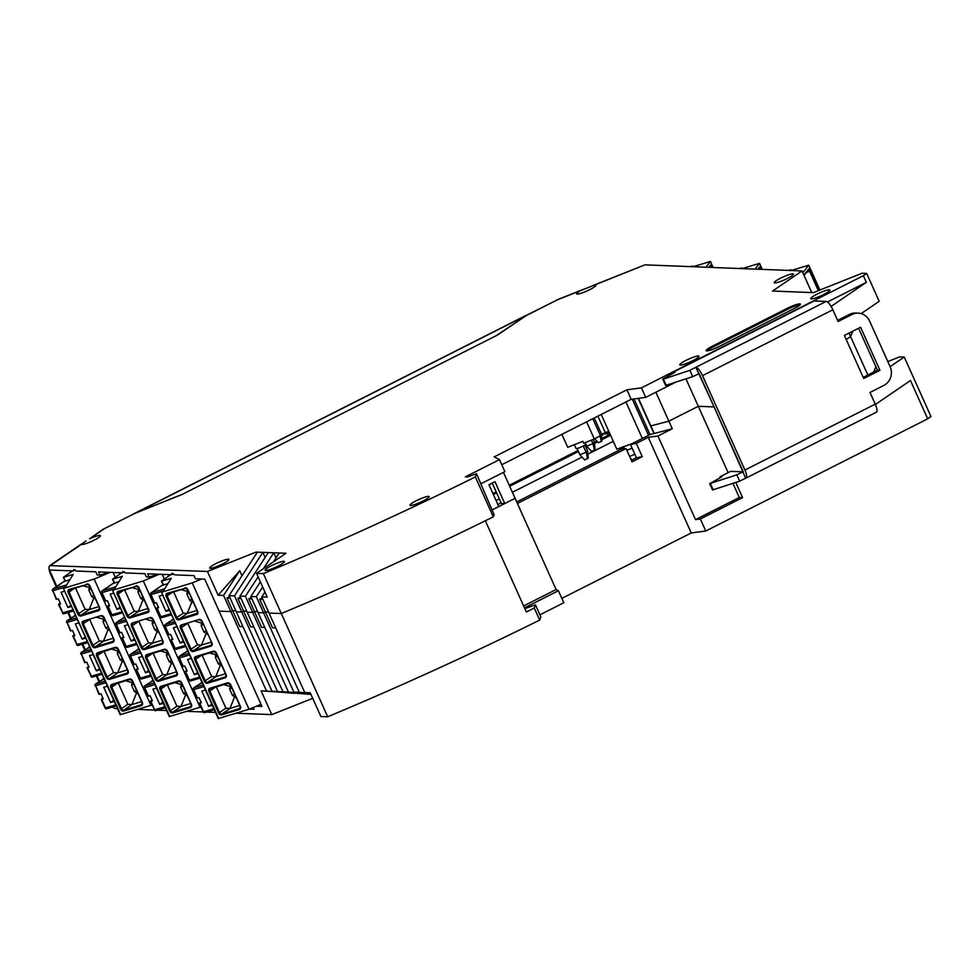 <?xml version="1.0" encoding="UTF-8"?>
<svg xmlns="http://www.w3.org/2000/svg" width="980" height="980" viewBox="0 0 980 980"><rect width="100%" height="100%" fill="white"/><g stroke="black" fill="none" stroke-linecap="round" stroke-linejoin="round"><path stroke-width="1.47" d="M173.264 573.57L171.561 574.733L171.953 573.325L174.587 574.856L194.003 575.603L195.424 578.776L204.734 579.131L219.104 611.116L230.839 611.569L223.587 595.436L218.124 595.227L239.708 570.703L241.987 575.787M265.139 557.436L262.848 552.352L234.502 595.865L241.754 611.998L236.29 611.79L229.038 595.644L257.397 552.144L256.086 552.095L256.625 553.32M501.772 464.728L631.194 399.313L626.918 389.807L494.19 456.901L499.482 459.608L504.884 471.637L480.996 483.716M503.438 472.372L515.1 498.33L504.786 503.549L501.368 503.414L492.23 483.067M251.333 597.543L248.773 598.841L251.983 598.964M288.377 691.892L252.668 612.414L254.469 611.508L252.668 612.414L247.205 612.206L239.953 596.073L245.417 596.281L252.668 612.414L247.205 612.206L282.926 691.684L310.648 693.705M264.784 627.47L261.587 627.347L254.469 611.508L257.667 611.63L254.469 611.508L248.773 598.841M234.502 595.865L229.038 595.644M262.677 586.971L256.331 596.71L263.571 612.843L258.12 612.623L250.868 596.489L260.386 581.887M273.481 561.797L279.227 552.99L273.763 552.781L263.4 568.682M253.869 627.041L250.672 626.918L243.555 611.079L241.754 611.998L243.555 611.079L237.858 598.413L241.068 598.535M240.431 597.114L237.858 598.413M276.054 557.865L273.763 552.781L257.397 552.144M279.227 552.99L284.678 553.198L283.563 554.913M250.868 596.489L256.331 596.71M258.108 576.804L245.417 596.281M239.953 596.073L268.312 552.573M242.967 626.624L239.757 626.502L232.64 610.663L230.839 611.569L232.64 610.663L235.849 610.785L232.64 610.663L226.944 597.996L230.153 598.119M493.295 516.84L494.067 514.647L476.501 473.695L475.361 476.929L493.295 516.84A561.969 84.611 155.8 0 1 281.297 613.529L269.035 613.051L281.297 613.529A561.969 84.611 -24.2 0 0 485.345 520.76L526.346 611.973A561.969 84.611 -24.2 0 0 534.296 608.053L539.698 620.083L540.838 616.849L535.423 604.819L534.296 608.053M275.699 627.886L272.489 627.764L265.384 611.924L263.571 612.843L265.384 611.924L259.688 599.258L262.897 599.38M262.248 597.959L259.688 599.258M285.009 553.933L284.678 553.198L286.001 553.259L256.552 573.361L263.363 573.619L327.7 716.772A561.969 84.611 -24.2 0 0 539.698 620.083M265.384 611.924L268.581 612.047L265.384 611.924M243.555 611.079L246.752 611.214L243.555 611.079M124.154 571.671L122.451 572.835L122.843 571.426L125.477 572.957L144.893 573.704L146.314 576.877L149.083 576.975L158.135 574.219M75.044 569.784L73.341 570.936L73.733 569.527L76.367 571.058L95.783 571.806L97.204 574.978L99.972 575.076L109.025 572.32M811.746 292.555L802.032 270.933L772.595 291.036L806.65 292.358L813.425 292.616L862.057 273.249L866.663 273.432L879.195 301.301L861.151 313.625M504.786 503.549L494.961 481.695L488.959 484.733L498.783 506.574L491.985 510.017L515.1 498.33L556.101 589.543L523.639 605.946M867.864 375.046L850.567 336.569L852.833 331.142L850.567 336.569L846.218 339.546L850.567 336.569L848.999 333.09M685.988 378.893L698.299 406.296L714.102 406.908L745.67 478.142A9.126 2.622 -116.8 0 0 746.086 478.056L876.414 412.188A9.126 2.622 -116.8 0 0 875.25 404.152L869.995 392.441L883.801 385.459A14.051 13.291 92.2 0 0 890.122 366.716L869.628 321.109A14.051 13.291 92.2 0 0 858.162 313.135A14.051 13.291 92.2 0 0 851.914 314.507L838.108 321.489L832.841 309.778L702.513 375.646A9.126 2.622 -116.8 0 0 695.849 367.292L714.102 406.908L698.299 406.296L668.875 421.167L650.855 425.884L668.875 421.167L655.865 392.221M499.482 459.608L465.341 476.856L467.619 476.942L476.501 473.695M631.194 399.313L645.685 397.365L675.036 382.531M645.685 397.365L641.422 387.86L626.918 389.807M310.317 692.983L304.756 692.529L261.783 596.918L264.955 592.043M218.124 595.227L207.442 571.463L256.086 552.095M638.47 398.333L654.273 433.479L672.28 428.762L657.935 436.014L648.27 437.313L691.255 532.961L705.759 531.013L700.345 518.984L695.518 519.633L739.288 497.509L732.954 483.41M86.032 540.874L81.303 544.439A10.535 1.593 -24.2 0 0 81.781 544.537A10.535 1.593 -24.2 0 0 92.843 540.788A10.535 1.593 -24.2 0 0 100.401 535.668A10.535 1.593 -24.2 0 0 99.801 535.435A10.535 1.593 -24.2 0 0 89.572 538.792L102.912 529.384L135.742 512.932L181.827 494.594L497.509 335.038L527.105 314.984L557.338 299.856L525.403 315.989M102.912 529.384L135.742 512.932M229.516 596.698L226.944 597.996M827.463 301.999L866.345 282.338L863.356 275.686L866.663 273.432M866.345 282.338L831.077 306.421M73.341 570.936L49.441 570.017L56.791 586.383M171.561 574.733L147.662 573.815L149.083 576.975M164.346 579.07L162.239 574.378L164.334 579.07M122.451 572.835L98.551 571.916L99.972 575.076M115.248 577.208L113.129 572.479L115.236 577.208M239.708 570.703L223.587 595.436M256.552 573.361L267.234 597.126L261.783 596.918M594.517 285.045L580.858 290.484A10.535 1.593 -24.2 0 0 576.669 293.878A10.535 1.593 -24.2 0 0 577.269 294.11A10.535 1.593 -24.2 0 0 588.331 290.35A10.535 1.593 -24.2 0 0 595.889 285.229A10.535 1.593 -24.2 0 0 595.289 284.996A10.535 1.593 -24.2 0 0 594.517 285.045L644.632 264.968L593.096 285.474M475.361 476.929A561.969 84.611 155.8 0 1 263.363 573.619M863.356 275.686L641.422 387.86M56.227 586.763L50.825 574.733C48.816 569.98 48.473 566.942 49.796 565.607L81.512 543.961M802.032 270.933L645.208 264.87M207.442 571.463L49.796 565.607M811.305 298.9A10.535 1.593 -24.2 0 0 822.367 295.151A10.535 1.593 -24.2 0 0 829.925 290.031A10.535 1.593 -24.2 0 0 829.325 289.798A10.535 1.593 -24.2 0 0 818.263 293.559A10.535 1.593 -24.2 0 0 810.705 298.667A10.535 1.593 -24.2 0 0 811.305 298.9M792.845 273.849A10.535 1.593 155.8 0 1 793.445 274.082A10.535 1.593 155.8 0 1 785.887 279.202A10.535 1.593 155.8 0 1 774.825 282.951A10.535 1.593 155.8 0 1 774.225 282.718A10.535 1.593 155.8 0 1 781.783 277.597A10.535 1.593 155.8 0 1 792.845 273.849M410.596 505.46A10.535 1.593 -24.2 0 0 421.657 501.699A10.535 1.593 -24.2 0 0 429.216 496.591A10.535 1.593 -24.2 0 0 428.615 496.358A10.535 1.593 -24.2 0 0 417.554 500.106A10.535 1.593 -24.2 0 0 409.995 505.227A10.535 1.593 -24.2 0 0 410.596 505.46M265.739 570.446A10.535 1.593 -24.2 0 0 276.801 566.685A10.535 1.593 -24.2 0 0 284.359 561.565A10.535 1.593 -24.2 0 0 283.759 561.332A10.535 1.593 -24.2 0 0 272.697 565.093A10.535 1.593 -24.2 0 0 265.139 570.213A10.535 1.593 -24.2 0 0 265.739 570.446M680.377 365.087A10.535 1.593 -24.2 0 0 691.439 361.326A10.535 1.593 -24.2 0 0 698.997 356.205A10.535 1.593 -24.2 0 0 698.397 355.973A10.535 1.593 -24.2 0 0 687.335 359.734A10.535 1.593 -24.2 0 0 679.777 364.842A10.535 1.593 -24.2 0 0 680.377 365.087M210.308 568.302A10.535 1.593 -24.2 0 0 221.37 564.541A10.535 1.593 -24.2 0 0 228.928 559.433A10.535 1.593 -24.2 0 0 228.328 559.188A10.535 1.593 -24.2 0 0 217.266 562.949A10.535 1.593 -24.2 0 0 209.708 568.069A10.535 1.593 -24.2 0 0 210.308 568.302M787.393 308.271L712.313 346.222A10.535 1.593 -24.2 0 0 706.115 350.668A10.535 1.593 -24.2 0 0 706.715 350.901A10.535 1.593 -24.2 0 0 719.136 346.479L794.204 308.541A10.535 1.593 -24.2 0 0 800.415 304.082A10.535 1.593 -24.2 0 0 799.803 303.849A10.535 1.593 -24.2 0 0 787.393 308.271L787.81 309.227L712.742 347.165A10.535 1.593 -24.2 0 0 706.862 350.901M800.084 304.805A10.535 1.593 -24.2 0 0 787.81 309.227M524.545 607.992L526.542 608.066L535.423 604.819M642.255 456.68L636.277 443.377L630.446 444.467L636.424 457.77L642.255 456.68L632.027 461.85L626.049 448.546L517.403 503.463M890.11 366.692L904.246 357.038L899.64 356.867L887.807 361.571M873.609 372.143L875.875 366.728M672.28 428.762L668.875 421.167L698.299 406.296L728.14 472.679M735.772 482.479L742.583 497.632L739.288 497.509M832.841 309.778A9.126 2.622 -116.8 0 0 826.177 301.424L689.846 370.33L692.689 376.663L699.157 373.649L743.281 471.833L730.774 471.343L719.969 476.807L720.349 477.677M705.759 531.013L927.692 418.84L910.469 380.522L875.397 404.471M742.583 497.632L700.345 518.984M327.7 716.772L320.889 716.515L310.207 692.738L304.756 692.529M904.246 357.038L931 416.586L927.692 418.84M253.281 707.499L254.065 709.263L249.484 709.079M310.538 693.46L293.841 692.101L258.12 612.623L263.571 612.843L299.292 692.321L310.427 693.215M293.841 692.101L299.292 692.321M516.73 501.944L621.443 449.024L626.049 448.546M630.446 444.467L649.961 434.606L654.273 433.479M636.277 443.377L648.27 437.313M631.353 460.343L636.424 457.77M256.307 706.237L261.954 706.445L219.104 611.116L230.839 611.569L266.548 691.047L261.096 690.839L294.711 693.105M266.548 691.047L294.821 693.35M657.935 436.014L695.518 519.633M539.931 614.827L563.806 602.761L558.404 590.72L556.101 589.543M277.463 691.476L272.011 691.255L236.29 611.79L241.754 611.998L277.463 691.476L310.856 694.183M310.966 694.428L272.011 691.255M310.746 693.938L282.926 691.684M561.846 598.376L691.255 532.961M558.404 590.72L524.496 607.87M497.852 504.516L501.123 502.863M151.263 705.282L152.133 705.318M261.096 690.839L271.779 714.616L312.718 698.311M112.247 707.107L114.954 708.552L117.465 708.65M99.495 681.394L96.959 675.747M85.26 649.728L82.724 644.081M71.026 618.049L68.49 612.402M147.417 706.494L148.85 706.053M98.931 681.774L96.31 675.943M84.697 650.108L82.075 644.264M70.462 618.429L67.841 612.598M493.357 494.533L496.64 492.867M509.686 486.276L578.421 451.535M586.199 447.603L587.473 446.966M594.48 443.413L597.592 441.845M601.818 439.714L609.425 435.867M492.903 493.516L496.186 491.862M509.233 485.272L577.967 450.531M585.746 446.598L586.689 446.121M594.358 442.25L596.808 441.012M601.696 438.538L608.053 435.316M613.284 441.306L587.89 454.132M582.059 457.084L512.393 492.291M499.347 498.894L496.064 500.547M245.662 710.292L247.07 709.863M196.527 708.393L197.96 707.952M201.059 707.205L200.386 707.18M271.779 714.616L236.045 713.232M215.502 712.436L206.523 712.092M203.203 711.958L186.898 711.333M166.576 710.549L157.351 710.182M154.301 710.071L137.776 709.434M496.86 335.368L182.182 494.41M527.571 314.752L496.799 335.234M182.157 494.349L133.366 513.986M702.513 375.646L744.923 470.02A9.126 2.622 -116.8 0 1 746.086 478.056M863.723 378.501L844.368 335.43L860.587 327.234L879.942 370.305L863.723 378.501M709.704 483.606L736.813 474.847L739.667 481.18L712.558 489.939L709.704 483.606L721.782 476.88L719.969 476.807M742.828 471.809L736.813 474.847M858.162 313.135L855.65 313.049A14.051 13.291 92.2 0 0 849.415 314.409L837.606 320.387M858.578 328.239L877.443 370.207L863.233 377.386M692.689 376.663L665.579 385.422L662.737 379.089L674.816 372.363L672.99 372.29L673.383 373.16M672.99 372.29L814.135 300.958L826.177 301.424M689.846 370.33L663.423 379.113L666.265 385.446M663.423 379.113L662.737 379.089M739.667 481.18L745.67 478.142M879.942 370.305L877.443 370.207M713.232 489.963L710.39 483.63M594.272 417.97L601.561 434.165L605.322 432.67A21.07 3.173 -24.2 0 0 608.764 431.237M620.499 447.762L621.051 448.987L624.003 447.811M593.206 439.42L594.321 441.894L592.949 443.622L591.393 440.143M608.421 435.929L609.891 435.696L608.029 431.555M588.306 457.991L584.754 459.951L579.866 454.745L586.138 452.246L587.498 450.518L588.306 457.991M583.321 445.961L586.138 452.246L587.669 458.787M601.267 434.532L601.928 440.731L601.304 441.527L598.388 442.691L594.701 438.771M584.987 444.932L587.498 450.518M610.626 435.402L609.891 435.696M604.28 433.074L605.199 434.054L607.147 433.283M586.616 421.841L594.309 438.979L600.422 435.598L592.827 418.705M577.048 448.497L579.866 454.745M599.968 435.855L601.304 441.527M586.677 446.121L592.949 443.622L594.48 450.163L591.577 451.315L586.677 446.121L585.121 442.642M561.895 434.336L567.726 447.321L582.794 441.331L583.651 443.23L594.309 438.979M594.48 450.163L595.117 449.355L594.321 441.894M600.422 435.598L601.561 434.165M584.987 442.691L585.648 444.148A5.268 0.796 155.8 0 1 585.55 444.43A5.268 0.796 155.8 0 1 580.491 447.321A5.268 0.796 155.8 0 1 576.032 448.46L574.341 444.687M633.986 398.934L650.01 434.593M635.751 456.251L636.13 457.917M630.348 458.101L632.1 459.963M625.938 401.971L642.341 438.464M648.552 435.316L632.308 399.166M601.218 414.466L616.837 449.22L632.088 443.646M629.589 456.411L634.869 454.304M632.063 448.056A5.268 0.796 155.8 0 1 626.808 450.237M63.431 588.355L120.185 714.702L151.986 704.988M72.557 570.911L63.382 577.281L65.611 581.042M120.699 714.641L63.394 588.331L65.158 587.314L73.218 574.378L63.896 577.22M63.908 588.27L94.178 579.045L110.177 572.369M113.729 700.333L110.581 702.476L114.207 701.411M107.371 686.208L103.758 687.274L110.581 702.476M62.61 612.684L58.518 604.391L60.221 603.141M64.68 591.197L61.054 592.263L67.89 607.465L71.026 605.322M94.178 579.045L150.969 705.404M118.262 683.023L127.829 704.326L131.896 704.559L136.575 692.872L138.204 693.987M131.896 704.559L141.635 701.607M132.521 681.345L131.565 685.228L133.635 683.82M136.575 692.872L134.407 691.562L131.565 685.228M131.957 682.595L125.697 680.757M76.844 644.35L72.753 636.069L74.456 634.807M72.753 636.069L74.799 635.567L72.52 630.495L70.732 630.74M127.4 669.928L117.661 672.893L122.341 661.206L123.97 662.321M111.463 649.091L117.722 650.928L117.331 653.562L120.172 659.895L122.243 658.474M117.661 672.893L113.594 672.66L104.027 651.357M122.341 661.206L120.172 659.895M85.738 638.066L82.112 639.144L75.289 623.942L78.915 622.864M82.112 639.144L85.26 636.988M73.598 616.922A1.409 1.066 -124.3 0 1 74.211 615.918L75.595 615.489M75.619 615.538L71.173 617.988A1.409 1.066 -124.3 0 0 70.768 618.27M117.722 650.928L118.286 649.679M97.228 617.412L103.488 619.25L104.064 618M99.36 640.981L103.562 641.189L95.391 646.776A2.107 1.593 -124.3 0 1 92.978 645.342L99.36 640.981L89.793 619.679M103.427 641.214L108.106 629.54L109.736 630.655M103.488 619.25L103.096 621.884L105.95 628.217L108.106 629.54M103.562 641.189L113.166 638.262M95.513 598.976L91.716 596.551L93.786 595.142M98.931 606.583L89.192 609.548L93.872 597.861M82.994 585.746L89.254 587.584L89.829 586.334M89.254 587.584L88.862 590.217L91.716 596.551M75.558 588.012L85.138 609.315L78.743 613.676L77.849 614.093L68.171 592.557A2.805 2.119 -124.3 0 1 69.102 589.384L87.367 584.399A2.107 1.593 -124.3 0 1 89.78 585.82L89.915 585.918A2.805 2.119 -124.3 0 0 86.706 584.019M89.192 609.548L85.138 609.315M58.518 604.391L60.564 603.888L58.285 598.817L56.497 599.062M59.376 585.244A1.409 1.066 -124.3 0 1 59.976 584.252L56.938 586.322A1.409 1.066 -124.3 0 0 56.534 586.591M71.503 606.399L67.89 607.465M91.079 676.029L86.987 667.735L88.69 666.486M86.987 667.735L89.021 667.233L86.754 662.162L84.954 662.407M99.972 669.744L96.346 670.81L89.523 655.608L93.149 654.542M89.854 647.217L85.407 649.667A1.409 1.066 -124.3 0 0 85.003 649.936M87.833 648.589A1.409 1.066 -124.3 0 1 88.445 647.584L89.829 647.168M96.346 670.81L99.495 668.666M102.925 698.152L101.222 699.402L103.255 698.899L100.977 693.84L99.188 694.085M104.088 678.883L99.642 681.333A1.409 1.066 -124.3 0 0 99.237 681.615M102.067 680.267A1.409 1.066 -124.3 0 1 102.68 679.263L104.064 678.834M112.553 590.254L169.295 716.601L200.937 706.948M121.667 572.81L112.492 579.18L114.721 582.941M169.81 716.539L112.504 590.23L114.268 589.213L122.329 576.277L113.019 579.119M113.019 590.168L143.288 580.944L159.287 574.268M162.839 702.231L159.691 704.375L163.317 703.309M156.494 688.107L152.868 689.173L159.691 704.375M111.72 614.582L107.641 606.289L109.331 605.04M113.79 593.096L110.164 594.162L117 609.364L120.136 607.22M143.288 580.944L200.079 707.303M167.372 684.922L176.939 706.225L181.006 706.458L185.686 694.771L187.315 695.886M181.006 706.458L190.745 703.505M181.631 683.244L180.675 687.127L182.746 685.718M185.686 694.771L183.517 693.46L180.675 687.127M181.067 684.493L174.808 682.656M125.954 646.249L121.863 637.968L123.566 636.706M121.863 637.968L123.909 637.466L121.63 632.394L119.842 632.639M176.51 671.827L166.772 674.791L171.451 663.105L173.093 664.22M160.573 650.99L166.833 652.827L166.441 655.461L169.295 661.794L171.365 660.373M166.772 674.791L162.717 674.558L153.137 653.256M171.451 663.105L169.295 661.794M134.848 639.965L131.234 641.03L124.399 625.84L128.025 624.762M131.234 641.03L134.37 638.886M122.721 618.821A1.409 1.066 -124.3 0 1 123.321 617.817L124.705 617.388M124.73 617.437L120.283 619.887A1.409 1.066 -124.3 0 0 119.879 620.168M166.833 652.827L167.409 651.577M146.339 619.311L152.598 621.149L153.174 619.899M148.482 642.88L152.684 643.088L144.501 648.674A2.107 1.593 -124.3 0 1 142.088 647.241L148.482 642.88L138.903 621.577M152.537 643.113L157.229 631.439L158.858 632.553M152.598 621.149L152.206 623.782L155.061 630.115L157.229 631.439M152.684 643.088L162.276 640.161M144.624 600.875L140.826 598.449L142.896 597.041M148.041 608.482L138.303 611.447L142.994 599.76M132.104 587.645L138.364 589.482L138.94 588.233M138.364 589.482L137.972 592.116L140.826 598.449M124.668 589.911L134.248 611.214L127.853 615.575L126.959 615.991L117.282 594.456A2.805 2.119 -124.3 0 1 118.213 591.283L136.477 586.297A2.107 1.593 -124.3 0 1 138.891 587.718L139.025 587.816A2.805 2.119 -124.3 0 0 135.816 585.918M138.303 611.447L134.248 611.214M107.641 606.289L109.674 605.787L107.396 600.716L105.607 600.961M108.486 587.143A1.409 1.066 -124.3 0 1 109.086 586.15L106.048 588.221A1.409 1.066 -124.3 0 0 105.644 588.49M120.626 608.298L117 609.364M140.189 677.927L136.097 669.634L137.8 668.385M136.097 669.634L138.143 669.132L135.865 664.06L134.076 664.305M149.083 671.643L145.469 672.709L138.633 657.507L142.259 656.441M138.964 649.115L134.517 651.565A1.409 1.066 -124.3 0 0 134.113 651.835M136.943 650.487A1.409 1.066 -124.3 0 1 137.555 649.483L138.94 649.066M145.469 672.709L148.605 670.565M152.035 700.051L150.332 701.3L152.365 700.798L150.099 695.739L148.311 695.984M153.199 680.782L148.752 683.232A1.409 1.066 -124.3 0 0 148.347 683.513M151.177 682.166A1.409 1.066 -124.3 0 1 151.79 681.161L153.174 680.733M161.504 592.214L218.246 718.561L249.043 709.263L260.974 704.277M170.643 574.697L161.431 581.14L163.672 584.901M218.773 718.499L161.455 592.19L163.219 591.173L171.28 578.249L161.957 581.091M161.982 592.128L192.252 582.892L201.561 579.009M211.803 704.191L208.642 706.347L212.28 705.269M205.445 690.067L201.819 691.145L208.642 706.347M160.671 616.543L156.579 608.262L158.282 607M162.754 595.056L159.115 596.122L165.951 611.324L169.099 609.18M192.252 582.892L249.043 709.263M216.323 686.882L225.902 708.185L229.969 708.418L234.649 696.731L236.29 697.846M229.969 708.418L239.708 705.453M230.606 685.204L229.639 689.087L231.709 687.666M234.649 696.731L232.481 695.42L229.639 689.087M230.031 686.453L223.758 684.616M174.906 648.221L170.814 639.928L172.517 638.678M170.814 639.928L172.86 639.426L170.581 634.354L168.793 634.599M225.474 673.787L215.735 676.751L220.414 665.065L222.056 666.18M209.524 652.95L215.796 654.787L215.404 657.421L218.246 663.754L220.329 662.333M215.735 676.751L211.668 676.519L202.101 655.216M220.414 665.065L218.246 663.754M183.811 641.925L180.185 643.003L173.35 627.8L176.976 626.722M180.185 643.003L183.334 640.846M171.659 620.781A1.409 1.066 -124.3 0 1 172.272 619.777L173.668 619.36M173.693 619.397L169.234 621.859A1.409 1.066 -124.3 0 0 168.829 622.129M215.796 654.787L216.372 653.525M195.29 621.271L201.561 623.109L202.137 621.859M197.433 644.84L201.635 645.048L193.464 650.634A2.107 1.593 -124.3 0 1 191.051 649.201L197.433 644.84L187.866 623.537M201.5 645.073L206.18 633.399L207.821 634.513M201.561 623.109L201.169 625.742L204.012 632.076L206.18 633.399M201.635 645.048L211.239 642.12M193.587 602.835L189.777 600.409L191.86 598.988M197.005 610.442L187.266 613.407L191.945 601.72M181.055 589.605L187.327 591.442L187.903 590.193M187.327 591.442L186.935 594.076L189.777 600.409M173.632 591.871L183.199 613.174L176.817 617.535L175.922 617.951L166.245 596.416A2.805 2.119 -124.3 0 1 167.176 593.243L185.441 588.245A2.107 1.593 -124.3 0 1 187.854 589.678L187.989 589.776A2.805 2.119 -124.3 0 0 184.779 587.878M187.266 613.407L183.199 613.174M156.579 608.262L158.625 607.747L156.347 602.688L154.558 602.933M157.425 589.115A1.409 1.066 -124.3 0 1 158.037 588.11L154.999 590.181A1.409 1.066 -124.3 0 0 154.595 590.462M169.577 610.258L165.951 611.324M189.14 679.887L185.049 671.594L186.751 670.345M185.049 671.594L187.082 671.092L184.816 666.033L183.015 666.278M198.046 673.603L194.407 674.669L187.584 659.467L191.21 658.401M187.927 651.075L183.468 653.525A1.409 1.066 -124.3 0 0 183.064 653.807M185.894 652.46A1.409 1.066 -124.3 0 1 186.506 651.455L187.903 651.026M194.407 674.669L197.568 672.525M200.986 702.023L199.283 703.273L201.317 702.77L199.038 697.699L197.25 697.944M202.162 682.742L197.703 685.204A1.409 1.066 -124.3 0 0 197.299 685.473M200.128 684.126A1.409 1.066 -124.3 0 1 200.741 683.121L202.137 682.692M693.019 266.719L710.414 261.44L705.894 267.221M742.13 268.618L759.524 263.338L755.004 269.12M791.13 270.517L808.733 265.176L802.828 272.697M603.864 433.246A10.535 9.972 -87.8 0 1 601.438 436.088M601.426 435.99A10.535 9.972 92.2 0 0 603.705 433.307M580.858 290.484L557.338 299.856M89.572 538.792L103.819 529.077M50.617 565.399L81.303 544.439M712.313 346.222L712.742 347.165M136.637 512.479L524.288 316.43M875.25 404.152L744.923 470.02M851.914 314.507L849.415 314.409M605.322 432.67L597.898 416.145M653.979 433.552L638.164 398.37M105.313 707.695L105.068 707.964A1.409 1.409 0 0 0 106.747 708.724L116.24 705.931L106.918 708.65A1.409 0.931 -106.5 0 1 105.558 707.915L101.712 699.365M129.899 679.458L111.806 684.408A2.805 2.119 -124.3 0 0 110.875 687.568L120.552 709.104A2.805 2.119 -124.3 0 0 123.762 711.002L141.365 705.637A2.805 2.119 -124.3 0 0 142.296 702.476L132.619 680.941A2.805 2.119 -124.3 0 0 129.409 679.03L130.071 679.41A2.107 1.593 -124.3 0 1 132.472 680.831L132.619 680.941M111.806 684.408L129.409 679.03M96.64 655.902L106.318 677.437A2.805 2.119 -124.3 0 0 109.527 679.336L127.131 673.971A2.805 2.119 -124.3 0 0 128.062 670.798L118.384 649.262A2.805 2.119 55.7 0 0 115.175 647.364L97.571 652.729A2.805 2.119 55.7 0 0 96.64 655.902L97.535 655.485A2.107 1.593 55.7 0 1 98.098 653.158M104.15 617.596L113.827 639.132A2.805 2.119 -124.3 0 1 112.896 642.292L95.293 647.67A2.805 2.119 -124.3 0 1 92.083 645.759L82.406 624.223A2.805 2.119 55.7 0 1 83.337 621.063L100.94 615.697A2.805 2.119 55.7 0 1 104.15 617.596L113.827 639.132M99.458 607.355L89.915 585.918M99.593 607.453A2.805 2.119 55.7 0 1 98.662 610.626L98.76 609.732A2.107 1.593 55.7 0 0 99.507 607.477M89.339 609.511L81.156 615.097L81.058 615.991L98.662 610.626M81.058 615.991A2.805 2.119 55.7 0 1 77.849 614.093M87.306 641.557L76.599 644.62A1.409 1.409 0 0 0 78.278 645.391L87.771 642.586L78.449 645.306A1.409 0.931 -106.5 0 1 77.089 644.571L73.243 636.02M142.026 704.363L141.451 704.742A2.107 1.593 -124.3 0 0 142.21 702.501M134.407 691.562L136.477 690.153M117.453 683.268L111.769 687.152L121.447 708.687L120.552 709.104M112.333 684.824A2.107 1.593 -124.3 0 0 111.769 687.152L110.875 687.568M127.829 704.326L121.447 708.687A2.107 1.593 -124.3 0 0 123.86 710.108L141.451 704.742L141.365 705.637M132.031 704.534L123.86 710.108L123.762 711.002M77.347 619.385L67.118 622.398L70.964 630.948M76.66 617.853L67.35 620.61A1.409 0.931 73.5 0 0 67.118 622.398L70.474 630.998M115.665 647.792L97.571 652.729M103.219 651.602L97.535 655.485L107.212 677.021A2.107 1.593 -124.3 0 0 109.625 678.442L127.229 673.076L127.131 673.971M127.792 672.684L127.229 673.076A2.107 1.593 -124.3 0 0 127.976 670.822M117.796 672.856L109.625 678.442L109.527 679.336M113.594 672.66L106.318 677.437M66.885 622.19L66.64 622.447A1.409 1.409 0 0 1 67.13 620.707A1.409 1.066 -124.3 0 1 67.35 620.61L71.173 617.988M117.331 653.562L119.401 652.141M97.902 653.268L115.836 647.731A2.107 1.593 55.7 0 1 118.237 649.164L118.384 649.262M127.559 672.917L127.804 670.835L118.115 649.299L115.175 647.364M101.43 616.114L101.602 616.065A2.107 1.593 55.7 0 1 104.015 617.498L100.94 615.697M113.558 641.018L112.994 641.398A2.107 1.593 -124.3 0 0 113.741 639.156M95.293 647.67L95.391 646.776L112.994 641.398L112.896 642.292M105.95 628.217L108.021 626.808M103.096 621.884L105.166 620.475M92.083 645.759L92.978 645.342L83.3 623.807A2.107 1.593 55.7 0 1 83.864 621.479M82.406 624.223L88.984 619.924M113.692 639.034L113.325 641.239M69.629 589.813A2.107 1.593 -124.3 0 0 69.066 592.141L78.743 613.676A2.107 1.593 55.7 0 0 81.156 615.097L99.323 609.34M69.433 589.923L87.196 584.448M99.09 609.572L99.335 607.49L89.658 585.954L87.294 584.435L69.102 589.384M74.75 588.257L68.171 592.557M88.862 590.217L90.932 588.809M73.525 610.883L64.215 613.639A1.409 0.931 -106.5 0 1 62.855 612.904L59.008 604.341M73.071 609.879L62.365 612.941A1.409 1.409 0 0 0 64.043 613.713L73.537 610.908M59.976 584.252L63.81 581.63A1.409 0.858 -107.4 0 1 64.117 581.532M59.756 584.35L63.578 581.74A1.409 1.066 -124.3 0 1 63.81 581.63L69.886 579.719M69.911 579.695L63.957 581.557A1.409 1.409 0 0 0 63.578 581.74A1.409 1.066 -124.3 0 0 63.406 581.912M66.64 584.938L53.116 588.931L56.938 586.322M65.317 587.057L52.896 590.732L56.73 599.282M52.651 590.511L52.406 590.781A1.409 1.409 0 0 1 52.896 589.041A1.409 1.066 -124.3 0 1 53.116 588.931A1.409 0.931 73.5 0 0 52.896 590.732L56.252 599.331M101.54 673.223L91.324 676.237L87.477 667.686M91.581 651.051L81.352 654.077L85.199 662.627M88.445 647.584L89.646 646.763M90.895 649.532L81.585 652.276L85.407 649.667M92.684 676.984A1.409 0.931 -106.5 0 1 91.324 676.237L90.834 676.286A1.409 1.409 0 0 0 92.512 677.058L102.006 674.252L92.684 676.984M81.12 653.856L80.874 654.113A1.409 1.409 0 0 1 81.365 652.386A1.409 1.066 -124.3 0 1 81.585 652.276A1.409 0.931 73.5 0 0 81.352 654.077L84.709 662.664M105.816 682.729L95.587 685.743L99.433 694.293M115.775 704.889L105.068 707.964L101.222 699.402M102.68 679.263L103.88 678.442M105.129 681.198L95.82 683.942L99.642 681.333M95.354 685.535L95.109 685.792A1.409 1.409 0 0 1 95.599 684.052A1.409 1.066 -124.3 0 1 95.82 683.942A1.409 0.931 73.5 0 0 95.587 685.743L98.943 694.342M165.338 707.793L156.028 710.549A1.409 0.931 -106.5 0 1 154.669 709.814L150.822 701.264M179.009 681.357L160.916 686.306A2.805 2.119 -124.3 0 0 159.985 689.467L169.663 711.002A2.805 2.119 -124.3 0 0 172.872 712.901L190.475 707.536A2.805 2.119 -124.3 0 0 191.406 704.375L181.729 682.84A2.805 2.119 -124.3 0 0 178.519 680.929L179.181 681.308A2.107 1.593 -124.3 0 1 181.594 682.729L181.729 682.84M160.916 686.306L178.519 680.929M145.751 657.801L155.428 679.336A2.805 2.119 -124.3 0 0 158.638 681.235L176.241 675.869A2.805 2.119 -124.3 0 0 177.172 672.697L167.494 651.161A2.805 2.119 55.7 0 0 164.285 649.262L146.681 654.628A2.805 2.119 55.7 0 0 145.751 657.801L146.645 657.372A2.107 1.593 55.7 0 1 147.208 655.057M153.26 619.495L162.937 641.03A2.805 2.119 -124.3 0 1 162.006 644.191L144.403 649.556A2.805 2.119 -124.3 0 1 141.194 647.658L131.516 626.122A2.805 2.119 55.7 0 1 132.447 622.962L150.05 617.596A2.805 2.119 55.7 0 1 153.26 619.495L162.937 641.03M148.568 609.254L139.025 587.816M148.703 609.352A2.805 2.119 55.7 0 1 147.772 612.524L147.87 611.63A2.107 1.593 55.7 0 0 148.617 609.376M138.45 611.41L130.267 616.996L130.169 617.89L147.772 612.524M130.169 617.89A2.805 2.119 55.7 0 1 126.959 615.991M136.416 643.456L125.71 646.518A1.409 1.409 0 0 0 127.388 647.29L136.882 644.485L127.559 647.204A1.409 0.931 -106.5 0 1 126.2 646.469L122.353 637.919M191.137 706.261L190.573 706.641A2.107 1.593 -124.3 0 0 191.321 704.399M183.517 693.46L185.6 692.052M166.563 685.167L160.879 689.05L170.557 710.586L169.663 711.002M161.443 686.723A2.107 1.593 -124.3 0 0 160.879 689.05L159.985 689.467M176.939 706.225L170.557 710.586A2.107 1.593 -124.3 0 0 172.97 712.007L190.573 706.641L190.475 707.536M181.141 706.433L172.97 712.007L172.872 712.901M126.457 621.283L116.24 624.297L120.075 632.847M125.771 619.752L116.461 622.508A1.409 0.931 73.5 0 0 116.24 624.297L119.597 632.896M164.775 649.691L146.681 654.628M152.329 653.501L146.645 657.372L156.322 678.92A2.107 1.593 -124.3 0 0 158.736 680.341L176.339 674.975L176.241 675.869M176.902 674.583L176.339 674.975A2.107 1.593 -124.3 0 0 177.086 672.721M166.918 674.755L158.736 680.341L158.638 681.235M162.717 674.558L155.428 679.336M115.995 624.089L115.75 624.346A1.409 1.409 0 0 1 116.24 622.606A1.409 1.066 -124.3 0 1 116.461 622.508L120.283 619.887M166.441 655.461L168.511 654.04M147.012 655.167L164.946 649.63A2.107 1.593 55.7 0 1 167.36 651.063L167.494 651.161M176.669 674.816L176.915 672.733L167.237 651.198L164.285 649.262M150.553 618.013L150.712 617.964A2.107 1.593 55.7 0 1 153.125 619.385L150.05 617.596M162.668 642.917L162.104 643.297A2.107 1.593 -124.3 0 0 162.852 641.055M144.403 649.556L144.501 648.674L162.104 643.297L162.006 644.191M155.061 630.115L157.131 628.707M152.206 623.782L154.276 622.374M141.194 647.658L142.088 647.241L132.41 625.706A2.107 1.593 55.7 0 1 132.974 623.378M131.516 626.122L138.094 621.822M162.803 640.932L162.435 643.137M118.739 591.712A2.107 1.593 -124.3 0 0 118.176 594.039L127.853 615.575A2.107 1.593 55.7 0 0 130.267 616.996L148.433 611.238M118.543 591.822L136.318 586.346M148.201 611.471L148.446 609.389L138.768 587.853L136.404 586.334L118.213 591.283M123.86 590.156L117.282 594.456M137.972 592.116L140.042 590.707M122.181 611.777L111.475 614.84A1.409 1.409 0 0 0 113.153 615.612L122.647 612.806L113.325 615.538A1.409 0.931 -106.5 0 1 111.965 614.803L108.119 606.24M109.086 586.15L112.921 583.529A1.409 0.858 -107.4 0 1 113.227 583.431M108.866 586.248L112.7 583.639A1.409 1.066 -124.3 0 1 112.921 583.529L118.997 581.618M119.021 581.593L113.068 583.455A1.409 1.409 0 0 0 112.7 583.639A1.409 1.066 -124.3 0 0 112.516 583.811M115.75 586.836L102.226 590.83L106.048 588.221M114.427 588.956L102.006 592.63L105.84 601.181M101.761 592.41L101.516 592.68A1.409 1.409 0 0 1 102.006 590.94A1.409 1.066 -124.3 0 1 102.226 590.83A1.409 0.931 73.5 0 0 102.006 592.63L105.362 601.23M150.651 675.122L140.434 678.136L136.588 669.585M140.691 652.95L130.475 655.975L134.309 664.526M137.555 649.483L138.768 648.662M140.005 651.418L130.695 654.175L134.517 651.565M141.794 678.883A1.409 0.931 -106.5 0 1 140.434 678.136L139.944 678.185A1.409 1.409 0 0 0 141.622 678.956L151.116 676.151L141.794 678.883M130.23 655.755L129.985 656.012A1.409 1.409 0 0 1 130.475 654.285A1.409 1.066 -124.3 0 1 130.695 654.175A1.409 0.931 73.5 0 0 130.475 655.975L133.819 664.562M154.926 684.628L144.697 687.642L148.544 696.192M164.885 706.788L154.179 709.863A1.409 1.409 0 0 0 155.857 710.623L165.351 707.83M151.79 681.161L153.003 680.341M154.24 683.097L144.93 685.841L148.752 683.232M144.464 687.421L144.219 687.691A1.409 1.409 0 0 1 144.709 685.951A1.409 1.066 -124.3 0 1 144.93 685.841A1.409 0.931 73.5 0 0 144.697 687.642L148.054 696.241M154.424 709.594L150.332 701.3M203.375 711.566L203.13 711.823A1.409 1.409 0 0 0 204.808 712.595L214.314 709.789L204.979 712.509A1.409 0.931 -106.5 0 1 203.62 711.774L199.773 703.223M227.972 683.317L209.879 688.254A2.805 2.119 -124.3 0 0 208.936 691.427L218.626 712.962A2.805 2.119 -124.3 0 0 221.835 714.861L239.439 709.495A2.805 2.119 -124.3 0 0 240.37 706.323L230.692 684.787A2.805 2.119 -124.3 0 0 227.483 682.889L228.144 683.268A2.107 1.593 -124.3 0 1 230.557 684.689L230.692 684.787M209.879 688.254L227.483 682.889M194.714 659.761L204.391 681.296A2.805 2.119 -124.3 0 0 207.601 683.195L225.204 677.817A2.805 2.119 -124.3 0 0 226.135 674.657L216.458 653.121A2.805 2.119 55.7 0 0 213.248 651.222L195.645 656.588A2.805 2.119 55.7 0 0 194.714 659.761L195.608 659.332A2.107 1.593 55.7 0 1 196.172 657.017M202.223 621.455L211.9 642.99A2.805 2.119 -124.3 0 1 210.97 646.151L193.366 651.516A2.805 2.119 -124.3 0 1 190.157 649.617L180.479 628.082A2.805 2.119 55.7 0 1 181.41 624.922L199.014 619.544A2.805 2.119 55.7 0 1 202.223 621.455L211.9 642.99M197.531 611.214L187.989 589.776M197.666 611.312A2.805 2.119 55.7 0 1 196.735 614.485L196.833 613.59A2.107 1.593 55.7 0 0 197.58 611.336M187.4 613.37L179.23 618.956L179.132 619.85L196.735 614.485M179.132 619.85A2.805 2.119 55.7 0 1 175.922 617.951M185.379 645.416L174.661 648.478A1.409 1.409 0 0 0 176.339 649.25L185.845 646.445L176.51 649.164A1.409 0.931 -106.5 0 1 175.15 648.429L171.304 639.879M240.1 708.209L239.537 708.601A2.107 1.593 -124.3 0 0 240.284 706.347M232.481 695.42L234.551 694.011M215.526 687.127L209.843 691.01L219.52 712.546L218.626 712.962M210.406 688.683A2.107 1.593 -124.3 0 0 209.843 691.01L208.936 691.427M225.902 708.185L219.52 712.546A2.107 1.593 -124.3 0 0 221.921 713.967L239.537 708.601L239.439 709.495M230.104 708.393L221.921 713.967L221.835 714.861M175.42 623.243L165.179 626.257L169.025 634.82M174.734 621.712L165.412 624.468A1.409 0.931 73.5 0 0 165.179 626.257L168.536 634.856M213.738 651.639L195.645 656.588M201.292 655.461L195.608 659.332L205.286 680.88A2.107 1.593 -124.3 0 0 207.686 682.301L225.302 676.935L225.204 677.817M225.865 676.543L225.302 676.935A2.107 1.593 -124.3 0 0 226.049 674.681M215.87 676.715L207.686 682.301L207.601 683.195M211.668 676.519L204.391 681.296M164.946 626.049L164.701 626.306A1.409 1.409 0 0 1 165.191 624.579A1.409 1.066 -124.3 0 1 165.412 624.468L169.234 621.859M215.404 657.421L217.474 656M195.976 657.127L213.91 651.59A2.107 1.593 55.7 0 1 216.323 653.023L216.458 653.121M225.633 676.764L225.878 674.681L216.2 653.145L213.248 651.222M199.504 619.973L199.675 619.924A2.107 1.593 55.7 0 1 202.088 621.345L199.014 619.544M211.631 644.877L211.068 645.257A2.107 1.593 -124.3 0 0 211.815 643.015M193.366 651.516L193.464 650.634L211.068 645.257L210.97 646.151M204.012 632.076L206.094 630.667M201.169 625.742L203.24 624.334M190.157 649.617L191.051 649.201L181.374 627.666A2.107 1.593 55.7 0 1 181.937 625.338M180.479 628.082L187.058 623.782M211.766 642.88L211.398 645.097M167.703 593.672A2.107 1.593 -124.3 0 0 167.139 595.999L176.817 617.535A2.107 1.593 55.7 0 0 179.23 618.956L197.397 613.198M167.507 593.782L185.281 588.306M197.164 613.431L197.409 611.349L187.731 589.801L185.367 588.294L167.176 593.243M172.823 592.116L166.245 596.416M186.935 594.076L189.005 592.655M171.145 613.737L160.426 616.812A1.409 1.409 0 0 0 162.104 617.584L171.61 614.779L162.276 617.498A1.409 0.931 -106.5 0 1 160.916 616.763L157.07 608.213M158.037 588.11L161.859 585.501A1.409 0.858 -107.4 0 1 162.178 585.403M157.817 588.221L161.639 585.599A1.409 1.066 -124.3 0 1 161.859 585.501L167.948 583.59M167.972 583.553L162.006 585.428A1.409 1.409 0 0 0 161.639 585.599A1.409 1.066 -124.3 0 0 161.455 585.771M164.701 588.796L151.177 592.79L154.999 590.181M163.391 590.916L150.957 594.591L154.791 603.141M150.712 594.382L150.467 594.64A1.409 1.409 0 0 1 150.957 592.9A1.409 1.066 -124.3 0 1 151.177 592.79A1.409 0.931 73.5 0 0 150.957 594.591L154.313 603.19M199.614 677.082L189.385 680.108L185.539 671.557M189.655 654.91L179.414 657.935L183.26 666.486M188.969 653.391L179.646 656.135L183.468 653.525M200.067 678.087L190.745 680.843A1.409 0.931 -106.5 0 1 189.385 680.108L188.895 680.145A1.409 1.409 0 0 0 190.573 680.916L200.079 678.111M179.181 657.715L178.936 657.984A1.409 1.409 0 0 1 179.426 656.245A1.409 1.066 -124.3 0 1 179.646 656.135A1.409 0.931 73.5 0 0 179.414 657.935L182.77 666.535M203.889 686.588L193.648 689.602L197.495 698.152M213.848 708.748L203.13 711.823L199.283 703.273M203.191 685.057L193.881 687.813L197.703 685.204M193.415 689.393L193.17 689.651A1.409 1.409 0 0 1 193.66 687.911A1.409 1.066 -124.3 0 1 193.881 687.813A1.409 0.931 73.5 0 0 193.648 689.602L197.005 698.201M691.268 266.646L690.606 266.621M712.215 267.466L712.056 267.111A2.805 0.772 68.3 0 0 710.378 265.274L708.748 267.332M710.39 261.525L713.073 267.491M711.235 267.43L710.194 266.082M710.035 266.156A0.698 0.662 -141.7 0 0 710.378 265.274M693.228 266.658A1.409 1.409 0 0 0 691.598 266.217L691.549 266.254A1.409 1.348 35 0 1 693.179 266.67M690.557 266.621L691.672 266.205M740.378 268.545L739.716 268.52M761.325 269.365L761.166 269.01A2.805 0.772 68.3 0 0 759.488 267.173L757.859 269.231M759.5 263.424L762.183 269.39M760.345 269.329L759.304 267.981M759.145 268.055A0.698 0.662 -141.7 0 0 759.488 267.173M742.338 268.557A1.409 1.409 0 0 0 740.708 268.116L740.66 268.153A1.409 1.348 35 0 1 742.289 268.569M739.667 268.52L740.782 268.104M808.708 265.262L819.856 290.055M819.133 290.337L810.374 270.848A2.805 0.772 68.3 0 0 808.684 269.01L804.053 274.878A2.805 0.772 68.3 0 0 803.943 275.184M818.325 290.668L809.603 271.276L810.374 270.848M789.549 270.456L789.868 269.978A1.409 1.348 35 0 1 791.497 270.407M788.765 270.419L790.003 269.941M806.332 272.575L809.603 271.276L808.512 269.819M808.341 269.892A0.698 0.662 -141.7 0 0 808.684 269.01M583.027 289.492L557.265 299.733M133.966 513.679L525.99 315.425M606.632 432.143L608.384 436.039M623.452 446.586L624.407 448.718M65.133 581.189L63.382 577.281M112.137 684.934L129.985 679.446L132.349 680.965L142.026 702.501L141.794 704.583M67.13 620.707L70.952 618.098M120.185 714.702L63.394 588.331M52.896 589.041L56.718 586.432M88.225 647.694L89.633 646.727M81.365 652.386L85.187 649.764M95.599 684.052L99.421 681.443M102.459 679.361L103.868 678.405M114.244 583.088L112.492 579.18M161.247 686.833L179.107 681.345L181.459 682.864L191.149 704.399L190.904 706.482M116.24 622.606L120.062 619.997M169.295 716.601L112.504 590.23M102.006 590.94L105.828 588.331M137.335 649.593L138.744 648.625M130.475 654.285L134.297 651.663M144.709 685.951L148.531 683.342M151.569 681.259L152.978 680.304M163.195 585.048L161.431 581.14M210.21 688.793L228.058 683.305L230.423 684.824L240.112 706.36L239.867 708.442M165.191 624.579L169.013 621.957M218.246 718.561L161.455 592.19M150.957 592.9L154.779 590.291M179.426 656.245L183.248 653.636M193.66 687.911L197.482 685.302M710.292 265.96L709.202 267.344M710.414 261.44L713.134 267.503M759.402 267.858L758.312 269.243M759.524 263.338L762.244 269.39M808.733 265.176L819.905 290.031M791.558 270.394A1.409 1.409 0 0 0 789.929 269.941L788.716 270.419M808.61 269.696L804.066 275.454"/></g></svg>

